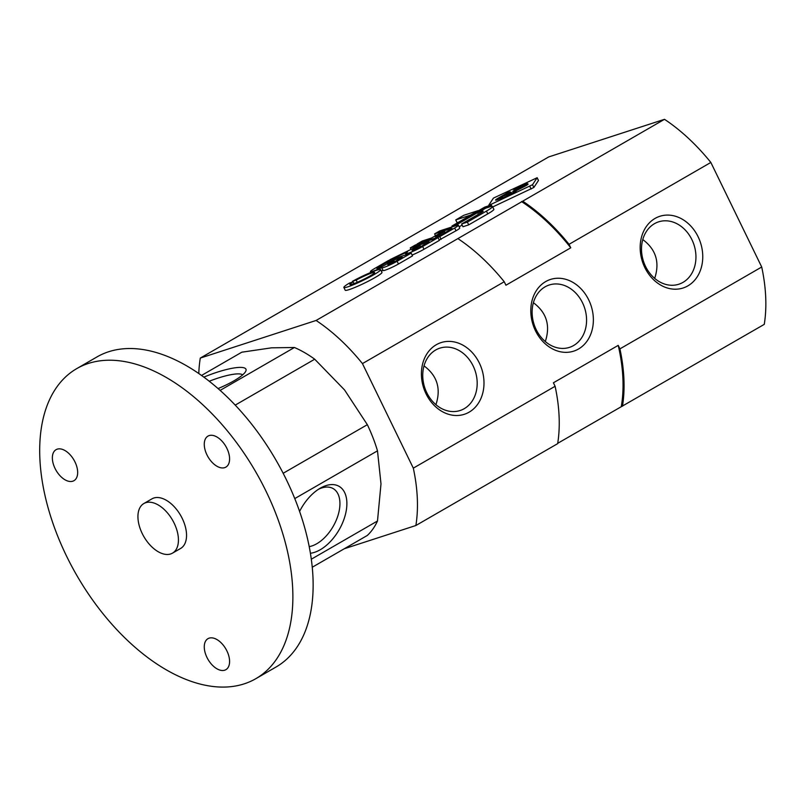 <?xml version="1.0" encoding="UTF-8"?>
<svg xmlns="http://www.w3.org/2000/svg" width="806" height="806" viewBox="0 0 806 806"><rect width="100%" height="100%" fill="white"/><g stroke="black" fill="none" stroke-linecap="round" stroke-linejoin="round"><path stroke-width="1.21" d="M490.239 205.329L484.708 207.122L451.965 226.023L457.496 224.229L490.239 205.329L490.844 206.568M457.496 224.229L457.939 225.136M462.15 225.065L459.168 226.798M451.965 226.023L452.357 226.829M477.686 212.804L482.099 211.363A5.602 0.554 -25.9 0 1 483.177 211.202A5.602 0.554 -25.9 0 1 481.494 212.502L461.626 223.977L467.369 222.113L486.441 211.101A17.772 1.773 -25.9 0 0 492.516 206.548A17.772 1.773 -25.9 0 0 489.101 207.061L485.716 208.17L477.686 212.804L478.401 214.285M461.626 223.977L462.966 226.738L468.709 224.864L467.369 222.113M492.516 206.548L493.856 209.298A17.772 1.773 154.1 0 1 487.781 213.862L468.709 224.864M478.22 210.598L463.782 215.293L455.743 219.927L470.19 215.232L478.331 210.809M455.743 219.927L457.083 222.688L458.614 222.184M434.615 233.881L451.229 228.491L452.015 228.37L450.614 229.418L441.154 234.878L435.341 236.773L444.58 231.443L440.842 232.652L431.603 237.982L422.263 241.024L417.125 243.986L439.774 236.621L454.665 228.027A10.931 1.088 -25.9 0 0 458.402 225.227A10.931 1.088 -25.9 0 0 456.307 225.549L439.754 230.919L434.615 233.881L435.512 235.725M458.402 225.227L459.742 227.977A10.931 1.088 154.1 0 1 456.005 230.788L439.199 240.007M444.58 231.443L445.134 232.581M439.774 236.621L441.114 239.382M422.656 246.515L438.051 237.629L415.392 244.984L410.264 247.946L429.165 241.81L419.714 247.261A5.219 0.524 -25.9 0 1 414.858 249.669A5.219 0.524 -25.9 0 1 412.118 250.485A5.219 0.524 -25.9 0 1 413.901 249.155L420.138 245.548L416.4 246.767L389.903 259.703L407.534 251.935A12.009 1.199 -25.9 0 0 405.559 253.709A12.009 1.199 -25.9 0 0 411.654 251.915A12.009 1.199 -25.9 0 0 422.656 246.515L423.996 249.266A12.009 1.199 154.1 0 1 412.108 255.039M438.051 237.629L439.391 240.379L423.996 249.266M410.264 247.946L411.03 249.507M420.138 245.548L420.692 246.696M397.116 261.255L411.181 253.134L388.532 260.489L374.468 268.61A12.191 1.209 -25.9 0 0 370.448 271.652A12.191 1.209 -25.9 0 0 381.853 267.451A10.76 1.068 -25.9 0 0 381.752 267.733A10.76 1.068 -25.9 0 0 387.243 266.111A10.76 1.068 -25.9 0 0 397.116 261.255L398.456 264.015A10.76 1.068 154.1 0 1 388.583 268.872A10.76 1.068 154.1 0 1 383.092 270.494L381.752 267.733M383.001 270.302A12.191 1.209 154.1 0 1 381.349 271.078M411.181 253.134L412.521 255.885L398.456 264.015M387.152 262.232L378.77 267.078A5.521 0.554 -25.9 0 0 376.886 268.489A5.521 0.554 -25.9 0 0 379.787 267.622A5.521 0.554 -25.9 0 0 384.925 265.073L390.205 262.021L394.023 260.791L387.807 264.65L394.577 261.779L402.295 257.316L387.152 262.232L387.746 263.451M394.023 260.791L394.517 261.809M352.454 281.324L356.212 280.105A13.762 1.37 -25.9 0 1 374.619 272.509A13.762 1.37 -25.9 0 1 362.841 279.763A13.762 1.37 -25.9 0 1 349.875 284.548A13.762 1.37 -25.9 0 1 353.139 281.878L349.381 283.097A20.442 2.035 -25.9 0 0 343.86 287.47A20.442 2.035 -25.9 0 0 363.133 280.357A20.442 2.035 -25.9 0 0 380.623 269.587A20.442 2.035 -25.9 0 0 352.454 281.324L352.786 281.989M380.623 269.587L381.963 272.337A20.442 2.035 154.1 0 1 364.473 283.118A20.442 2.035 154.1 0 1 345.21 290.231L343.86 287.47M356.212 280.105L357.28 282.312M353.139 281.878L353.985 283.631M537.118 177.743L493.443 198.095L488.839 205.067L490.995 204.371L532.524 184.715L537.118 177.743L538.458 180.494L533.864 187.466L492.708 206.951M511.185 192.231L499.69 198.085L510.138 191.848L507.81 192.604L498.108 198.205A7.707 0.766 -25.9 0 0 495.579 200.12A7.707 0.766 -25.9 0 0 502.632 197.53A6.66 0.665 -25.9 0 0 502.591 197.692A6.66 0.665 -25.9 0 0 506.007 196.674A6.66 0.665 -25.9 0 0 512.142 193.652L516.102 191.365L513.775 192.12L506.339 195.777L511.407 192.684M498.108 198.205L498.642 199.304M525.018 184.242L512.747 191.324L515.064 190.579L527.336 183.486L525.018 184.242L525.24 184.695M516.515 187.576L513.351 189.4L519.235 187.486L522.399 185.662L516.515 187.576L516.848 188.261M525.431 184.675L515.417 191.183L525.774 185.783A6.831 0.685 -25.9 0 0 528.111 184.03A6.831 0.685 -25.9 0 0 526.792 184.231L525.431 184.675L525.925 185.702M533.401 302.713C546.609 312.567 550.579 325.513 545.299 341.543M642.775 239.563C655.993 249.417 659.953 262.363 654.684 278.392M424.016 365.864C437.225 375.717 441.194 388.663 435.925 404.693M557.702 443.32L764.259 324.365A154.681 89.305 -120 0 0 761.71 267.008L710.842 162.449A154.681 89.305 -120 0 0 664.497 119.318L548.685 156.938L406.899 238.798A154.681 89.305 -120 0 0 406.839 239.13M344.253 548.765L415.866 525.512A154.681 89.305 -120 0 0 413.317 468.145L362.448 363.597A154.681 89.305 -120 0 0 316.093 320.466L200.291 358.076A154.681 89.305 -120 0 0 198.79 373.531M200.291 358.076L406.899 238.798M664.497 119.318L316.093 320.466M761.71 267.008L619.925 348.867L618.222 345.371L553.41 382.79L555.112 386.286A154.681 89.305 -120 0 1 557.651 443.653L415.866 525.512M578.486 349.018A37.691 30.547 -108 0 1 530.801 311.761A37.691 30.547 -108 0 1 576.955 285.112A37.691 30.547 -108 0 1 578.486 349.018M469.112 412.168A37.691 30.547 -108 0 1 421.417 374.911A37.691 30.547 -108 0 1 467.581 348.263A37.691 30.547 -108 0 1 469.112 412.168M687.871 285.868A37.691 30.547 -108 0 1 640.176 248.611A37.691 30.547 -108 0 1 686.339 221.962A37.691 30.547 -108 0 1 687.871 285.868M710.842 162.449L569.056 244.309A154.681 89.305 -120 0 0 522.701 201.178M362.448 363.597L504.234 281.737L505.936 285.223L570.759 247.805L569.056 244.309M555.112 386.286L413.317 468.145M622.464 406.224A154.681 89.305 -120 0 0 619.925 348.867M621.275 406.617A153.251 88.479 -120 0 0 618.222 345.371M504.234 281.737A154.681 89.305 -120 0 0 457.889 238.606M570.759 247.805A153.251 88.479 -120 0 0 521.512 201.571M683.004 282.372A32.784 26.568 -108 0 1 678.853 284.216A32.784 26.568 -108 0 1 643.46 261.245A32.784 26.568 -108 0 1 658.603 221.852A32.784 26.568 -108 0 1 693.039 242.203A32.784 26.568 -108 0 1 683.004 282.372M464.246 408.672A32.784 26.568 -108 0 1 460.095 410.516A32.784 26.568 -108 0 1 424.702 387.545A32.784 26.568 -108 0 1 439.844 348.152A32.784 26.568 -108 0 1 474.281 368.503A32.784 26.568 -108 0 1 464.246 408.672M573.62 345.522A32.784 26.568 -108 0 1 569.479 347.366A32.784 26.568 -108 0 1 534.076 324.395A32.784 26.568 -108 0 1 549.218 285.002A32.784 26.568 -108 0 1 583.665 305.353A32.784 26.568 -108 0 1 573.62 345.522M294.764 498.592L377.49 450.836A111.722 64.5 -120 0 0 367.345 424.681L344.535 389.923L314.713 359.214A111.722 64.5 -120 0 0 294.422 347.497L220.119 390.396M201.52 375.455L241.8 352.202L271.612 347.819L294.422 347.497M377.49 450.836L380.996 483.892L377.49 520.998L311.307 559.213M312.254 567.243L367.345 535.436A111.722 64.5 -120 0 0 377.49 520.998M367.345 424.681L283.158 473.283M314.713 359.214L235.211 405.116M255.804 678.702L276.055 667.005A179.033 103.37 -120 0 0 276.065 460.276A179.033 103.37 -120 0 0 97.022 356.907L76.772 368.604A179.033 103.37 -120 0 0 49.327 512.072A179.033 103.37 -120 0 0 166.288 669.836A179.033 103.37 -120 0 0 255.804 678.702A179.033 103.37 -120 0 0 255.804 471.973A179.033 103.37 -120 0 0 76.772 368.604M172.504 553.138L180.615 548.463A28.643 16.543 -120 0 0 180.615 515.387A28.643 16.543 -120 0 0 151.961 498.843L143.861 503.528A28.643 16.543 -120 0 0 139.468 526.479A28.643 16.543 -120 0 0 158.188 551.717A28.643 16.543 -120 0 0 172.504 553.138A28.643 16.543 -120 0 0 172.504 520.061A28.643 16.543 -120 0 0 143.861 503.528M216.925 466.231A17.903 10.337 -120 0 0 225.881 467.117A17.903 10.337 -120 0 0 225.881 446.443A17.903 10.337 -120 0 0 207.978 436.106A17.903 10.337 -120 0 0 205.228 450.453A17.903 10.337 -120 0 0 216.925 466.231M216.925 668.789A17.903 10.337 -120 0 0 225.881 669.675A17.903 10.337 -120 0 0 225.881 649.001A17.903 10.337 -120 0 0 207.978 638.664A17.903 10.337 -120 0 0 205.228 653.011A17.903 10.337 -120 0 0 216.925 668.789M65.014 479.802A17.903 10.337 -120 0 0 73.961 480.688A17.903 10.337 -120 0 0 73.961 460.014A17.903 10.337 -120 0 0 56.057 449.677A17.903 10.337 -120 0 0 53.317 464.024A17.903 10.337 -120 0 0 65.014 479.802M203.847 377.137A37.691 7.969 158.8 0 1 245.78 371.203A37.691 7.969 158.8 0 1 233.931 380.845A37.691 7.969 158.8 0 1 218.063 388.583M299.59 511.427A37.691 21.762 -60 0 1 320.234 488.204A37.691 21.762 -60 0 1 346.882 503.589A37.691 21.762 -60 0 1 320.234 549.752A37.691 21.762 -60 0 1 310.411 553.259M318.43 489.313A32.784 18.931 -60 0 1 333.15 488.587A32.784 18.931 -60 0 1 338.177 514.853A32.784 18.931 -60 0 1 316.758 543.748A32.784 18.931 -60 0 1 309.212 546.639M209.238 381.248A32.784 6.932 158.8 0 1 242.666 374.861M482.099 211.363L482.381 211.948M486.441 211.101L487.781 213.862M454.665 228.027L456.005 230.788M413.901 249.155L414.264 249.91M389.399 263.461L389.721 264.136M378.77 267.078L379.163 267.884M490.995 204.371L491.972 206.386M532.524 184.715L533.864 187.466M529.784 186.297L531.124 189.047M504.808 195.908L505.322 196.956M526.792 184.231L527.144 184.947M405.559 253.709L406.083 254.787M370.448 271.652L370.81 272.408M537.139 177.683L538.479 180.443M488.829 205.127L489.101 205.691M506.339 195.777L506.642 196.402M499.69 198.085L500.012 198.739M524.112 185.995L524.394 186.579"/></g></svg>
